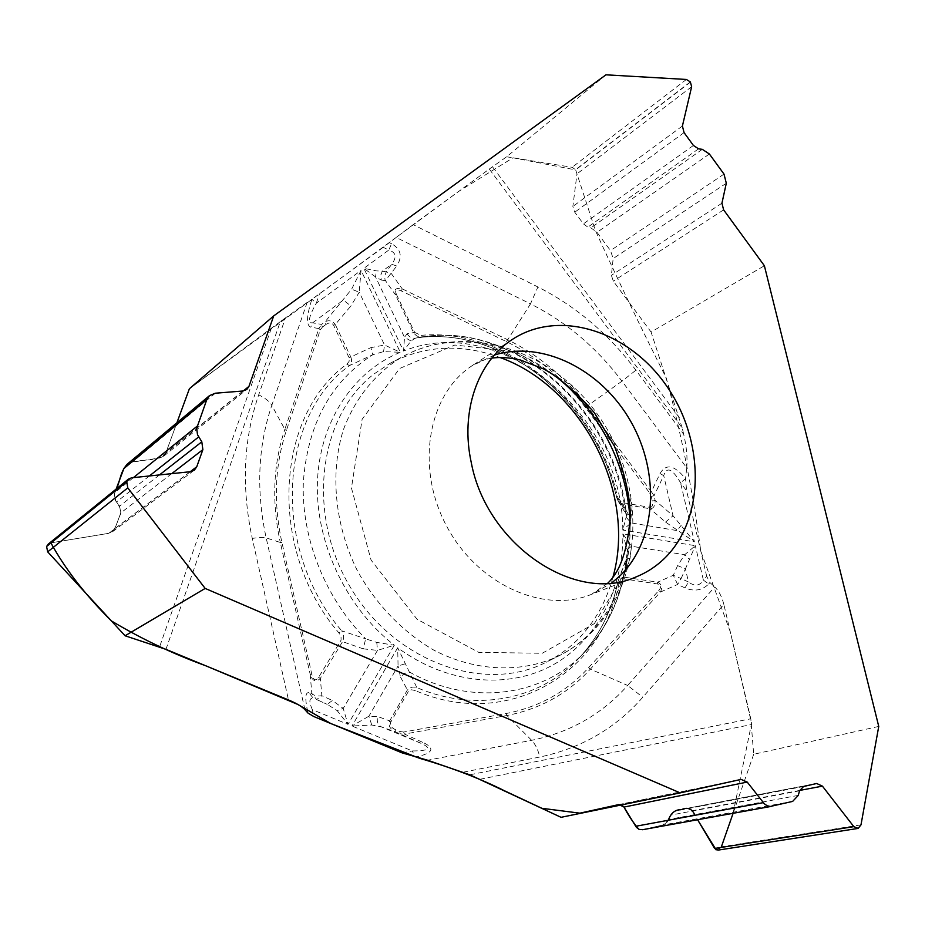 <?xml version="1.0" encoding="UTF-8"?>
<svg xmlns="http://www.w3.org/2000/svg" width="925" height="925" viewBox="0 0 925 925"><rect width="100%" height="100%" fill="white"/><g stroke="black" fill="none" stroke-linecap="round" stroke-linejoin="round"><path stroke-width="0.69" stroke-dasharray="4.62 3.47" d="M878.75 726.426L753.69 754.28L750.811 718.783L469.761 774.803M463.367 772.167L539.761 757.043C581.316 748.198 615.668 728.264 642.794 697.242L723.836 604.418L750.811 718.783M723.836 604.418C721.928 596.752 718.898 590.948 714.747 586.97L627.624 685.448L642.794 697.242M405 663.849L398.062 665.965L397.692 647.743L416.828 687.599L415.163 690.501L411.428 689.772L408.584 691.079L390.812 722.043C389.564 725.015 391.032 727.513 395.218 729.559L399.912 731.513L400.039 733.768L404.514 734.08L403.612 732.045L505.952 713.557C538.928 707.163 566.458 691.888 588.554 667.734L658.646 590.74L660.381 592.069C662.682 587.525 661.768 584.23 657.64 582.172L623.346 577.038L630.087 558.18L631.497 546.247L622.872 533.864L695.311 545.681L684.697 554.734L677.609 565.591L685.425 568.898L695.311 545.681L703.37 580.079C699.797 586.022 694.837 586.67 688.489 582.01L684.986 587.907C694.317 591.734 702.202 590.439 708.643 584.033L703.37 580.079L706.712 576.344L709.949 582.565L714.747 586.97M706.712 576.344L686.628 490.851L680.546 482.723C672.348 468.651 666.74 466.281 663.711 475.612L673.065 515.803L655.143 500.413L654.056 495.742L651.362 491.695L649.708 493.025L585.398 407.439C563.683 378.741 537.402 356.819 506.553 341.66L401.323 290.936C396.224 288.762 394.57 289.872 396.363 294.266L395.276 294.555L413.926 333.312L416.77 336.006L421.083 337.186M626.491 515.63L625.115 510.149L616.478 496.54L617.461 496.783L621.646 502.483L649.755 507.339L650.125 508.773L665.538 522.082L694.397 541.819L680.546 482.723L685.518 478.734C674.464 464.998 665.965 463.275 660.034 473.565L651.362 491.695L587.074 406.121L621.97 381.192L686.708 467.842L685.552 478.768L686.628 490.851M686.708 467.842C687.61 458.176 686.616 447.018 683.714 434.357L635.903 370.208C608.939 334.237 576.275 306.487 537.911 286.958L413.186 224.636L489.29 169.067L682.211 427.974L683.714 434.357M682.211 427.974L651.084 332.052L764.385 265.752M605.991 74.821L506.646 156.787L489.29 169.067M413.186 224.636L396.154 237.448L530.488 303.874L537.911 286.958M396.363 294.266L414.678 332.422L407.092 333.705L404.514 337.336L403.554 351.026L363.872 268.343L375.515 276.91L381.343 280.067L380.614 275.488L382.337 271.187L376.417 270.875L363.872 268.343L388.789 250.062C396.085 252.386 397.045 257.115 391.691 264.249L396.733 266.03C402.722 256.549 400.999 249.126 391.564 243.749L388.789 250.062L383.216 247.322L396.154 237.448M383.216 247.322L311.898 299.272C306.464 316.084 306.106 325.38 310.8 327.196L318.882 328.548L284.831 429.362L271.811 405.323L307.135 302.452L311.898 299.272L316.304 303.227L319.495 293.861M307.135 302.452L285.478 317.865L258.699 394.836C243.448 439.34 241.298 487.186 252.259 538.385L288.484 699.947M165.957 649.35L280.31 321.646L285.478 317.865M280.31 321.646L189.382 388.766L327.369 288.114L458.511 191.533L513.028 157.805L575.685 169.911L595.411 230.533C616.258 276.483 639.869 325.623 666.231 377.967C681.401 434.172 692.918 491.892 700.78 551.127L730.357 632.064L751.586 723.466L733.109 813.306M612.997 576.957C606.43 601.516 594.659 622.398 577.686 639.58C568.401 648.818 557.902 656.368 546.189 662.231C484.85 693.843 395.079 662.45 350.691 587.837C305.701 513.618 318.616 416.169 374.209 373.862L389.691 363.548C424.355 345.314 461.089 343.291 499.87 357.455M506.646 156.787L572.136 167.298L575.535 169.703L690.351 81.92M690.489 82.117L575.662 169.888L576.98 173.865L572.864 206.448L574.76 212.195L583.409 223.862L587.837 227.134L590.902 227.851L597.007 232.348L610.5 250.583L613.159 258.561L611.39 275.338L613.321 281.165L651.084 332.052M320.328 329.809L318.882 328.548L321.553 324.421L322.397 327.103L320.328 329.809L286.345 430.564C274.76 465.495 273.28 502.784 281.894 542.397L311.783 674.186C313.483 680.326 315.749 681.413 318.582 677.424L341.082 640.158L341.024 636.608L338.932 632.931C267.394 550.144 274.898 415.834 346.898 364.115L349.095 361.409L349.326 358.241L333.59 325.276C331.902 322.524 329.358 322.247 325.97 324.444L325.126 321.75L351.639 289.178L361.028 270.424L400.317 352.298L383.551 351.616L372.833 354.691L349.419 365.595C351.697 363.571 352.171 360.681 350.806 356.946L370.89 347.638L372.833 354.691C330.688 381.724 307.516 424.344 303.319 482.549C301.33 538.107 325.114 598.047 365.687 638.84L341.672 630.781C343.903 634.33 344.192 637.949 342.551 641.638L363.201 648.841L365.687 638.84L376.776 642.436L394.362 645.211C345.973 607.586 315.309 542.362 317.425 481.983C319.622 421.557 353.338 371.364 400.317 352.298L384.557 345.037L370.89 347.638M333.59 325.276L335.278 324.536C332.433 320.778 329.046 319.853 325.126 321.75L321.553 324.421L312.604 322.848C307.424 323.368 308.661 316.824 316.304 303.227L361.028 270.424L359.224 292.231L351.639 289.178M349.118 357.697L350.806 356.946L335.278 324.536L350.899 305.967L343.337 300.082L312.604 322.848L310.8 327.196M649.755 507.339C652.218 507.42 653.05 505.328 652.264 501.061L655.143 500.413C655.178 505.836 653.501 508.623 650.125 508.773L622.016 503.928L618.374 501.442M414.678 332.422L421.095 335.347L422.586 337.163L415.533 338.134L410.966 340.967L403.554 351.026C501.72 311.598 622.976 415.88 622.803 530.06L626.503 515.745M626.549 517.653L631.035 522.903L622.803 530.06L694.397 541.819L673.065 515.803L665.538 522.082M410.966 340.967L404.514 337.336L375.515 276.91L376.417 270.875M381.343 280.067L385.332 280.68L396.733 266.03M585.398 407.439L587.074 406.121C565.14 377.123 538.604 354.969 507.443 339.648L402.236 288.866C395.935 287.478 393.611 289.375 395.276 294.555L385.078 280.067L384.603 276.124L386.315 271.858L391.356 273.603L402.236 288.866L401.323 290.936M617.981 500.841L625.739 513.653L625.115 510.149C612.223 407.428 511.19 319.368 418.158 337.637L422.586 337.163C508.334 329.092 596.44 404.468 616.478 496.54L618.154 501.107M626.526 515.815L625.739 513.653L629.266 515.953L621.646 502.483M407.092 333.705C409.023 337.07 411.833 338.55 415.533 338.134L418.158 337.637C513.56 318.755 616.674 410.457 626.479 515.526M383.551 351.616L384.557 345.037L359.224 292.231L350.899 305.967M660.034 473.565L663.711 475.612L654.056 495.742L651.188 496.378L649.708 493.025M346.898 364.115L349.419 365.595C278.437 416.689 271.152 549.138 341.672 630.781L338.932 632.931M402.086 752.869L412.342 750.95L415.117 757.193C432.38 753.447 435.432 748.73 424.251 743.053L421.985 743.746L381.435 726.9L395.345 731.814L421.985 743.746C431.894 748.522 428.68 750.927 412.342 750.95L351.962 726.009L371.757 725.015L381.435 726.9C377.77 724.761 376.51 721.303 377.689 716.528L368.89 716.216L351.962 726.009L397.692 647.743C446.81 684.095 507.813 689.645 552.41 665.248C597.03 640.62 623.242 589.202 622.872 533.864L627.162 549.774L627.138 553.578M753.69 754.28L721.431 846.78L718.286 850.052L858.157 828.384M694.964 815.307L692.258 810.739L687.229 808.323L674.926 811.121L670.579 815.156L668.706 819.446L662.635 825.077L642.863 829.656L771.808 806.288M621.612 804.9L618.698 804.6L561.07 817.318M658.646 590.74C661.606 587.086 661.178 584.808 657.34 583.918L623.034 578.796L618.964 583.305L617.819 582.23L618.49 580.056M618.443 580.137L626.052 560.111L627.127 553.786M627.162 549.774L631.497 546.247L684.697 554.734L689.125 558.954M677.609 565.591L673.308 575.269L677.62 584.45L684.986 587.907M657.34 583.918L657.64 582.172L673.308 575.269L681.112 578.576L677.62 584.45L660.381 592.069L590.347 669.122L627.624 685.448C602.221 714.077 570.216 732.369 531.632 740.312L427.639 760.234M371.757 725.015L368.89 716.216L398.062 665.965L400.502 677.031L404.41 673.481L409.625 672.14C471.079 706.607 542.154 696.525 583.548 653.281L577.327 659.837C538.789 699.797 475.496 712.666 416.828 687.599C412.781 686.385 409.555 687.298 407.162 690.374L389.679 720.876C388.049 725.42 389.934 729.062 395.345 731.814L395.218 729.559M630.087 558.18L626.005 559.197L626.052 560.111C621.716 597.064 607.552 628.121 583.548 653.281C609.066 626.445 623.6 593.295 627.115 553.821M623.034 578.796L623.346 577.038L618.559 579.871M629.266 515.953L631.035 522.903L677.088 530.592L681.251 525.227M308.846 692.64C305.366 692.258 304.892 698.19 307.447 710.423L312.315 709.637C308.696 701.173 309.135 697.543 313.656 698.722L308.846 692.64L311.817 693.496C313.76 695.612 317.113 696.363 321.865 695.727L316.604 699.543L311.817 693.496L310.199 674.394C312.546 681.263 315.922 682.604 320.328 678.407L342.551 641.638L340.828 640.678M48.401 543.993L51.21 542.79L108.745 533.332L112.63 531.655L114.954 528.51L120.77 512.936L119.602 506.102L115.59 500.807L114.365 497.442L114.422 493.962L116.145 489.082M126.91 464.442L132.298 462.142L159.69 457.979L163.644 456.233L165.656 453.4L176.883 422.806L165.656 453.4C158.152 462.072 142.462 458.823 131.35 462.338M363.201 648.841L377.493 650.379L394.362 645.211L347.973 724.368L343.221 708.411L337.209 710.666L347.973 724.368L312.315 709.637L313.887 716.574M376.776 642.436L377.493 650.379L343.221 708.411L332.41 700.503L327.184 704.341L337.209 710.666M390.812 722.043L389.679 720.876L377.689 716.528M318.582 677.424L320.328 678.407L321.865 695.727L332.41 700.503M311.783 674.186L310.199 674.394L280.298 542.466L266.169 537.887C263.833 537.217 259.197 537.379 252.259 538.385M721.165 847.427L716.147 849.902M668.312 820.244L666.844 822.418L662.878 825.007L643.129 829.609L638.793 829.228M50.887 542.859L106.236 533.748C115.093 532.684 116.423 524.128 119.071 517.48C125.592 507.848 110.607 500.205 115.59 490.504M552.884 374.22C507.397 339.498 447.388 331.277 401.739 357.142C375.619 373.018 355.188 398.085 343.383 429.743C329.762 473.265 334.757 525.585 357.64 571.268C376.325 604.696 402.942 632.145 433.86 650.159C475.832 671.816 521.527 673.388 558.399 656.137C570.077 650.298 580.53 642.771 589.768 633.544C617.438 604.476 630.885 567.938 630.11 523.92M594.405 623.577L625.936 570.806L632.157 505.813L612.94 440.416L571.962 385.864L516.069 351.766L454.822 345.037L399.635 368.474L362.137 419.245L351.442 487.995L371.075 560.087L417.048 619.23L478.722 652.356L542.212 653.281L594.405 623.577M494.436 355.038L471.773 365.93C428.183 394.478 415.186 466.697 446.185 525.273C476.699 584.103 543.333 614.258 591.457 594.359L611.783 582.889M506.553 341.66L530.488 303.874C566.297 321.912 596.787 347.684 621.97 381.192L635.903 370.208M679.308 417.626L492.482 166.766M391.564 243.749L389.39 242.674M325.97 324.444L322.397 327.103M652.264 501.061L651.188 496.378M421.095 335.347C507.998 327.253 597.157 403.578 617.461 496.783M386.315 271.858L382.337 271.187L391.691 264.249L386.315 271.858M505.952 713.557L506.888 715.499L404.514 734.08L424.251 743.053M588.554 667.734L590.347 669.122C568.031 693.553 540.212 709.013 506.888 715.499L531.632 740.312C535.425 744.267 538.13 749.84 539.761 757.043M479.936 779.278L751.678 724.506M708.643 584.033L709.949 582.565M399.912 731.513L403.612 732.045M618.964 583.305C602.649 673.458 507.698 730.843 415.163 690.501M681.112 578.576L685.425 568.898L688.489 582.01L681.112 578.576M617.831 582.218C611.228 612.847 597.735 638.724 577.327 659.837C597.885 638.493 611.425 612.535 617.958 581.975M400.502 677.031L408.26 691.542M304.903 709.637L266.169 537.887C256.005 490.712 257.878 446.521 271.811 405.323C269.661 401.577 265.29 398.085 258.699 394.836M271.36 328.213L159.539 646.991M307.447 710.423L308.06 713.14M286.345 430.564L284.831 429.362C273.095 464.685 271.592 502.379 280.298 542.466L281.894 542.397M316.604 699.543L327.184 704.341L316.604 699.543M131.547 477.809L51.21 542.79M190.4 471.715L108.745 533.332M190.168 471.738L114.954 528.51M171.726 473.646L120.77 512.936M159.482 474.918L119.602 506.102M149.364 475.97L116.423 502.032M133.408 477.624L114.816 492.62M215.363 393.206L132.298 462.142M242.893 391.009L159.69 457.979M243.263 390.963L165.656 453.4M860.99 824.869L721.431 846.78M857.961 828.43L718.101 850.098M799.651 790.436L692.258 810.739M816.486 783.533L687.229 808.323M803.571 786.504L674.926 811.121M799.547 790.806L670.579 815.156M798.263 795.396L668.706 819.446M792.644 801.408L662.635 825.077M741.041 779.417L618.698 804.6M686.385 79.457L572.136 167.298M691.646 86.719L576.98 173.865M682.407 126.008L572.864 206.448M702.306 149.341L590.902 227.851M709.382 154.001L597.007 232.348M723.997 174.097L610.5 250.583M726.31 183.242L613.159 258.561M684.061 132.61L574.76 212.195M693.415 145.468L583.409 223.862M698.56 148.844L587.837 227.134M721.939 203.199L611.39 275.338M723.616 209.859L613.321 281.165M389.691 363.548L401.739 357.142C467.483 320.744 554.965 350.957 599.967 417.857C645.592 484.388 644.505 579.004 591.954 631.96C582.091 641.823 570.91 649.882 558.399 656.137L546.189 662.231M511.583 339.938L471.773 365.93C476.907 362.137 483.602 359.536 491.834 358.125M607.713 583.212L591.457 594.359L635.81 577.027M618.235 501.257L616.351 496.725C596.313 404.086 507.131 328.861 422.517 337.163L421.268 337.186M627.15 553.485L625.994 559.22L618.305 580.495M112.561 531.713L194.354 470.131M163.563 456.291L246.883 389.402M687.368 808.288L816.659 783.498M618.767 804.588L741.11 779.405"/><path stroke-width="1.39" d="M189.382 388.766L176.883 422.806L189.382 388.766L273.696 315.911L605.991 74.821L686.385 79.457L690.351 81.92L691.646 86.719L682.407 126.008L684.061 132.61L693.415 145.468L698.56 148.844L702.306 149.341L709.382 154.001L723.997 174.097L726.31 183.242L721.939 203.199L723.616 209.859L764.385 265.752L878.75 726.426L860.99 824.869L858.157 828.384L853.833 826.649L714.62 848.456L697.589 819.747L716.147 849.902M680.176 792.887L205.165 588.427L125.083 635.776L165.957 649.35L288.484 699.947C296.509 703.324 301.978 706.55 304.903 709.637L308.06 713.14L313.887 716.574L402.086 752.869L427.639 760.234L469.761 774.803L561.07 817.318L680.176 792.887L741.11 779.405L747.227 782.087L764.293 803.767L767.137 805.768L770.236 806.473L792.644 801.408L798.263 795.396L799.547 790.806L803.571 786.504L816.659 783.498L822.418 786.134L853.833 826.649M471.299 462.731C486.781 545.23 575.743 604.441 635.81 577.027C646.968 572.54 656.819 566.042 665.364 557.532C705.44 517.514 704.642 439.895 666.335 385.586C628.549 330.873 558.596 308.233 511.583 339.938C477.416 362.299 460.107 412.122 471.299 462.731M273.696 315.911L248.941 386.407L246.883 389.402L242.893 391.009L215.363 393.206L209.524 395.611L206.772 399.681L196.655 428.391L197.522 434.715L201.812 441.815L202.876 449.631L196.748 466.767L194.354 470.131L190.4 471.715L131.547 477.809L128.413 479.138L126.737 481.682L46.585 546.513L48.401 543.993M205.165 588.427L127.789 487.868L126.737 481.682M499.87 357.455C582.079 386.766 636.816 492.886 612.997 576.957M718.101 850.098L714.62 848.456M642.863 829.656L639.198 829.401L636.377 827.32L623.982 807.086L621.612 804.9M125.083 635.776L47.684 551.855L46.585 546.513M116.145 489.082L123.881 468.547L126.91 464.442M733.109 813.306L721.165 847.427M694.964 815.307C692.154 808.681 687.668 806.785 681.528 809.618C675.25 809.468 670.845 813.006 668.312 820.244M638.793 829.228C633.278 822.718 628.329 815.33 623.982 807.086L747.227 782.087M623.889 806.947L618.871 804.565L579.871 813.168L541.853 808.3L504.715 790.887C480.144 778.549 451.735 767.669 419.476 758.269L330.849 723.558L297.885 704.48L205.685 665.757C172.871 653.825 141.433 638.874 111.405 620.929C85.308 594.972 65.132 568.944 50.887 542.859M115.59 490.504C120.955 481.254 119.961 466.894 131.35 462.338M630.11 523.92C628.78 466.894 598.544 408.33 552.884 374.22M611.783 582.889L620.513 575.327C656.785 539.529 660.196 472.698 630.723 421.349C601.516 369.838 542.813 339.984 494.436 355.038M127.789 487.868L47.684 551.855M126.841 481.405L46.678 546.259M196.748 466.767L190.168 471.738M202.876 449.631L171.726 473.646M201.812 441.815L159.482 474.918M198.678 436.935L149.364 475.97M197.21 426.136L133.408 477.624M206.772 399.681L123.881 468.547M248.941 386.407L243.263 390.963M822.418 786.134L799.651 790.436M763.31 802.657L635.648 826.291M491.834 358.125C499.882 356.946 509.34 357.547 520.22 359.941L543.808 369.029C559.903 377.943 576.738 392.501 594.336 412.7L614.558 446.451C624.387 472.189 629.647 494.748 630.33 514.127C628.295 548.005 620.756 571.026 607.713 583.212M48.227 544.131L128.413 479.138M126.656 464.651L209.524 395.611M717.858 850.144L857.683 828.488M642.563 829.713L771.462 806.357"/></g></svg>
